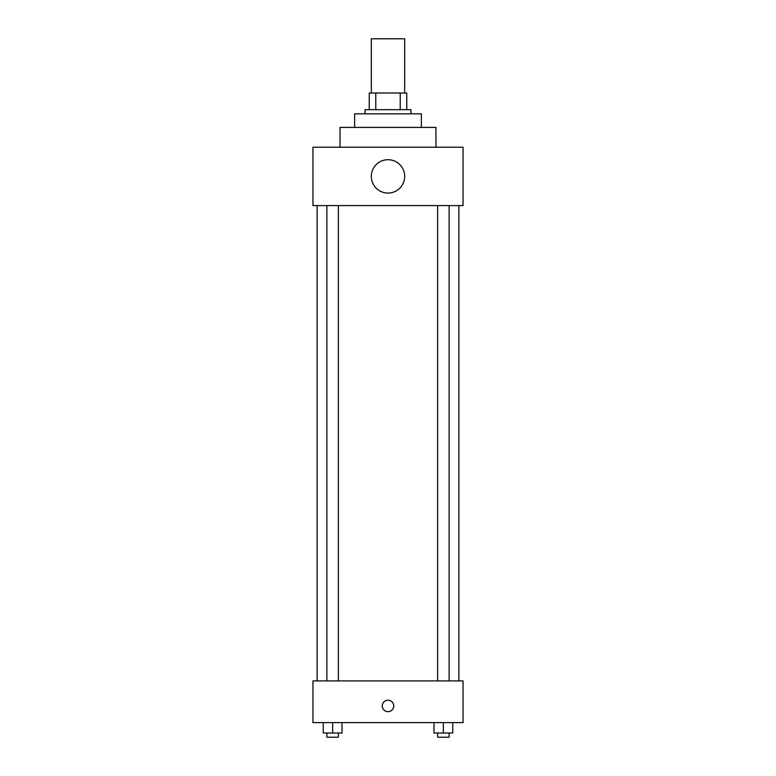 <?xml version="1.0" encoding="UTF-8"?>
<svg xmlns="http://www.w3.org/2000/svg" width="776" height="776" viewBox="0 0 776 776"><rect width="100%" height="100%" fill="white"/><g stroke="black" fill="none" stroke-linecap="round" stroke-linejoin="round"><path stroke-width="1.16" d="M404.674 93.004L404.674 38.8L371.326 38.8L371.326 93.004M375.768 109.678L375.768 93.004L369.24 93.004L369.24 109.678L369.24 93.004M375.768 93.004L406.76 93.004L406.76 109.678M400.232 109.678L400.232 93.004M365.069 113.849L365.069 109.678L410.931 109.678L410.931 113.849M354.642 127.4L354.642 113.849L421.358 113.849L421.358 127.4M340.053 147.207L340.053 127.4L435.947 127.4L435.947 147.207M312.951 147.207L463.049 147.207L463.049 205.582L312.951 205.582L312.951 147.207M371.326 176.394A16.674 16.674 0 0 0 396.342 190.838A16.674 16.674 0 0 0 396.342 161.951A16.674 16.674 0 0 0 371.326 176.394M317.122 680.911L317.122 205.582M437.615 205.582L437.615 680.911M326.871 680.911L326.871 205.582M312.951 680.911L463.049 680.911L463.049 722.611L312.951 722.611L312.951 680.911M388 711.66A5.733 5.733 0 0 1 383.034 703.066A5.733 5.733 0 0 1 392.966 703.066A5.733 5.733 0 0 1 388 711.66M433.988 722.611L433.988 733.029L452.757 733.029L452.757 722.611L452.757 733.029M443.368 733.029L443.368 722.611M449.129 733.029L449.129 737.2L437.615 737.2L437.615 733.029M323.243 722.611L323.243 733.029L342.012 733.029L342.012 722.611L342.012 733.029M332.632 733.029L332.632 722.611M338.385 733.029L338.385 737.2L326.871 737.2L326.871 733.029M458.878 680.911L458.878 205.582M449.129 205.582L449.129 680.911M338.385 680.911L338.385 205.582"/></g></svg>
